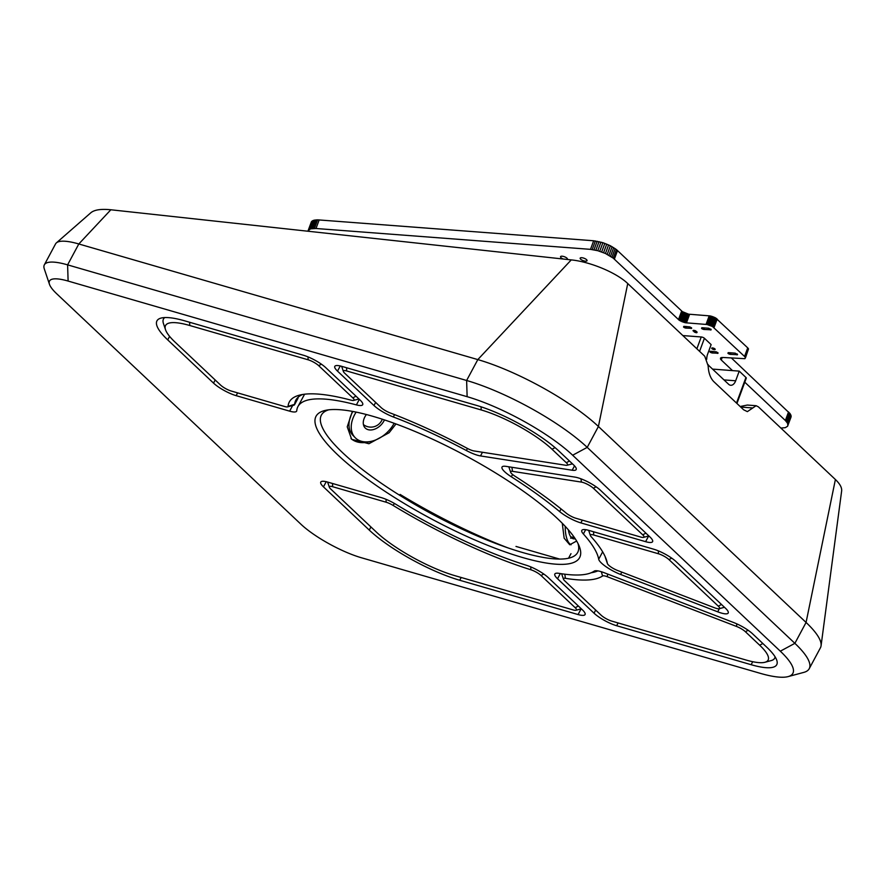 <?xml version="1.0" encoding="UTF-8"?>
<svg xmlns="http://www.w3.org/2000/svg" width="886" height="886" viewBox="0 0 886 886"><rect width="100%" height="100%" fill="white"/><g stroke="black" fill="none" stroke-linecap="round" stroke-linejoin="round"><path stroke-width="1.33" d="M356.139 412.112A26.857 18.551 135.7 0 0 355.186 437.684L352.938 435.369A26.857 18.551 -44.3 0 1 352.861 411.469M384.446 419.909A12.925 8.926 -44.3 0 1 368.498 429.765A12.925 8.926 -44.3 0 1 366.405 414.526M355.186 437.684A26.857 18.551 135.7 0 0 394.148 423.286M370.481 441.494A30.523 21.087 -44.3 0 1 350.989 438.57M395.987 423.951L389.153 432.711L368.919 443.731L351.642 439.301L347.234 426.808L352.384 411.381M571.071 544.79A30.523 11.452 100.1 0 1 565.202 526.328M568.38 529.861A23.656 8.882 -79.9 0 0 570.772 536.861L570.783 536.883A23.656 8.882 -79.9 0 0 571.824 538.012L570.595 538.179L572.002 538.145A23.656 8.882 -79.9 0 0 573.519 538.821A23.656 8.882 -79.9 0 0 575.191 538.71M576.642 541.036L569.742 544.757L564.149 538.201L562.278 523.283M570.783 536.883L574.383 537.525L570.772 536.861M572.267 537.647L572.932 537.569M328.662 409.83A145.393 34.931 -151.8 0 0 321.729 414.515A145.393 34.931 -151.8 0 0 342.749 452.846A145.393 34.931 -151.8 0 0 480.832 537.481A145.393 34.931 -151.8 0 0 577.96 551.867A145.393 34.931 -151.8 0 0 578.004 543.517M394.558 414.637L393.306 416.963A170.068 40.856 28.2 0 1 466.357 450.52L467.465 448.46M337.998 455.116A149.546 35.927 28.2 0 1 325.959 410.262A149.546 35.927 28.2 0 1 464.807 455.282A149.546 35.927 28.2 0 1 579.145 546.009A149.546 35.927 28.2 0 1 496.614 548.799A149.546 35.927 28.2 0 1 337.998 455.116M607.353 563.374A8.55 2.049 -151.8 0 0 607.397 563.54A8.55 2.049 -151.8 0 0 617.564 570.484L714.692 607.84A8.55 2.049 -151.8 0 0 719.122 608.726A8.55 2.049 -151.8 0 0 718.336 606.19L668.985 559.62A8.55 2.049 -151.8 0 0 658.431 553.761L593.686 535A8.55 2.049 -151.8 0 0 590.419 535.576A8.55 2.049 -151.8 0 0 591.15 536.672A179.836 43.204 28.2 0 1 606.445 559.863A179.836 43.204 28.2 0 1 607.353 563.374L605.26 557.117A174.952 42.03 -151.8 0 0 605.171 556.663M512.507 471.341A8.55 2.049 -151.8 0 0 510.635 472.227A8.55 2.049 -151.8 0 0 514.976 476.203A179.836 43.204 28.2 0 1 566.076 513.016A8.55 2.049 -151.8 0 0 575.978 518.288L640.722 537.049A8.55 2.049 -151.8 0 0 643.502 537.381A8.55 2.049 -151.8 0 0 642.727 534.834L593.376 488.264A8.55 2.049 -151.8 0 0 581.426 482.095L512.507 471.341L511.898 467.276M582.346 520.137L580.862 522.895L645.606 541.667L648.652 535.997M326.225 481.707L323.456 486.857L369.263 530.083A73.261 17.598 -151.8 0 0 459.712 580.252L578.071 614.552L581.116 608.881M618.118 622.958L616.634 625.726L751.129 664.699A67.148 16.136 -151.8 0 0 776.723 664.733A67.148 16.136 -151.8 0 0 766.855 647.289L752.579 633.811A18.318 4.397 28.2 0 0 733.486 622.47L604.307 572.766A18.318 4.397 28.2 0 0 594.174 571.149A170.068 40.856 28.2 0 1 559.022 573.353A18.318 4.397 28.2 0 0 554.846 573.995A18.318 4.397 28.2 0 0 557.538 578.757L594.019 613.178L595.691 610.066M621.817 572.123L620.565 574.449L717.693 611.816A18.318 4.397 28.2 0 0 728.203 613.023A18.318 4.397 28.2 0 0 725.512 608.272L676.162 561.702A18.318 4.397 28.2 0 0 653.547 549.154L588.802 530.393A18.318 4.397 28.2 0 0 581.825 530.382A18.318 4.397 28.2 0 0 583.365 533.97A170.068 40.856 28.2 0 1 598.692 559.221L602.646 551.845M578.071 614.552A18.318 4.397 28.2 0 0 585.048 614.563A18.318 4.397 28.2 0 0 582.368 609.801L548.212 577.572A18.318 4.397 28.2 0 0 526.306 565.246A170.068 40.856 28.2 0 1 395.998 504.378A18.318 4.397 28.2 0 0 381.257 497.611L327.754 482.106A18.318 4.397 28.2 0 0 320.765 482.095A18.318 4.397 28.2 0 0 323.456 486.857M645.606 541.667A18.318 4.397 28.2 0 0 652.583 541.667A18.318 4.397 28.2 0 0 649.892 536.916L600.542 490.346A18.318 4.397 28.2 0 0 574.959 477.111L506.028 466.368A18.318 4.397 28.2 0 0 502.03 467.044A18.318 4.397 28.2 0 0 511.333 476.79A170.068 40.856 28.2 0 1 559.653 511.599L561.082 508.941M482.46 452.27L480.5 455.936L572.179 470.233L574.527 465.859M237.614 392.886L236.141 395.654L289.644 411.159L292.679 405.489M289.644 411.159A18.318 4.397 28.2 0 0 296.622 411.17A18.318 4.397 28.2 0 0 296.755 410.716A170.068 40.856 28.2 0 1 297.94 406.574A170.068 40.856 28.2 0 1 356.394 404.891A18.318 4.397 28.2 0 0 362.684 404.714A18.318 4.397 28.2 0 0 359.993 399.951L325.849 367.734A18.318 4.397 28.2 0 0 303.233 355.186L184.875 320.887A73.261 17.598 -151.8 0 0 156.955 320.854A73.261 17.598 -151.8 0 0 167.72 339.881L213.526 383.106L215.198 379.994M340.268 365.962L337.5 371.112L373.981 405.533L375.653 402.421M480.5 455.936A18.318 4.397 28.2 0 1 466.357 450.52M580.862 522.895A18.318 4.397 28.2 0 1 559.653 511.599M620.565 574.449A18.318 4.397 28.2 0 1 598.692 559.221M760.288 673.338A85.466 20.533 -151.8 0 0 788.119 676.605A85.466 20.533 -151.8 0 0 780.311 651.188L572.655 455.227A85.466 20.533 -151.8 0 0 467.132 396.684L68.111 281.061A48.841 11.728 -151.8 0 0 49.472 284.317A48.841 11.728 -151.8 0 0 56.671 293.731L300.974 524.268A48.841 11.728 -151.8 0 0 361.278 557.715L760.288 673.338M236.141 395.654A18.318 4.397 28.2 0 1 213.526 383.106M616.634 625.726A18.318 4.397 28.2 0 1 594.019 613.178M572.179 470.233A18.318 4.397 28.2 0 0 576.166 469.558A18.318 4.397 28.2 0 0 573.486 464.807L559.199 451.328A67.148 16.136 -151.8 0 0 476.291 405.334L341.786 366.361A18.318 4.397 28.2 0 0 334.808 366.35A18.318 4.397 28.2 0 0 337.5 371.112M393.306 416.963A18.318 4.397 28.2 0 1 373.981 405.533M682.873 335.572L701.236 336.968A2.437 0.853 20.2 0 1 704.414 338.275L711.137 344.61L707.571 354.278A8.55 5.072 -85.7 0 0 706.751 359.218M712.543 369.097L739.223 371.123L735.668 380.792A8.55 5.072 -85.7 0 1 730.74 385.277A8.55 5.072 -85.7 0 1 728.613 384.269L709.077 365.829A8.55 5.072 -85.7 0 1 708.091 364.578M739.223 371.123L745.946 377.469A2.437 0.853 20.2 0 1 746.278 378.156L736.942 403.473M49.472 284.317L44.3 268.923A61.045 14.663 28.2 0 1 44.344 264.825A61.045 14.663 28.2 0 1 67.602 264.859L466.623 380.482A97.67 23.468 28.2 0 1 587.219 447.375L794.875 643.336A97.67 23.468 28.2 0 1 809.217 668.708A97.67 23.468 28.2 0 1 803.801 672.385L788.119 676.605M559.598 559.066L515.984 546.429M809.217 668.708L820.425 647.821A97.67 23.468 -151.8 0 0 821.067 645.772A97.67 23.468 -151.8 0 0 806.072 622.448L598.415 426.487A97.67 23.468 -151.8 0 0 477.82 359.594L78.81 243.971A61.045 14.663 -151.8 0 0 56.383 242.886A61.045 14.663 -151.8 0 0 55.541 243.938L44.344 264.825M740.164 406.519L747.352 405.046L756.101 405.71L747.363 411.636L743.631 409.786L713.706 381.545C710.339 378.012 708.49 372.784 708.158 365.874L704.747 356.227L627.742 283.553L598.415 426.487L587.219 447.375L572.655 455.227M756.101 405.71L758.394 406.851L835.398 479.514C839.928 483.845 842.01 487.643 841.645 490.922L821.067 645.772M56.383 242.886L90.926 212.684C94.514 209.76 101.148 208.797 110.85 209.772L571.26 259.897C590.43 261.813 616.667 272.799 627.742 283.553M775.084 656.803A62.264 14.962 28.2 0 1 774.652 658.243A62.264 14.962 28.2 0 1 771.197 660.591L764.928 662.274A57.38 13.788 -151.8 0 0 759.679 645.207L745.403 631.729A8.55 2.049 -151.8 0 0 736.499 626.435L607.309 576.742A8.55 2.049 -151.8 0 0 602.58 575.978A179.836 43.204 28.2 0 1 565.401 578.314A8.55 2.049 -151.8 0 0 563.452 579.189A8.55 2.049 -151.8 0 0 564.714 580.828L601.195 615.261A8.55 2.049 -151.8 0 0 611.75 621.108L746.245 660.081A57.38 13.788 -151.8 0 0 764.928 662.274M591.172 572.755A174.952 42.03 -151.8 0 0 597.862 570.894M302.691 394.469A174.952 42.03 -151.8 0 0 295.88 400.095A174.952 42.03 -151.8 0 0 294.65 404.348A13.434 3.223 28.2 0 1 294.562 404.68A13.434 3.223 28.2 0 1 293.809 405.19L287.54 406.873A8.55 2.049 -151.8 0 0 288.072 406.342A179.836 43.204 28.2 0 1 299.313 395.189A179.836 43.204 28.2 0 1 351.144 400.184A8.55 2.049 -151.8 0 0 353.603 400.417A8.55 2.049 -151.8 0 0 352.816 397.88L318.672 365.652A8.55 2.049 -151.8 0 0 308.118 359.794L189.759 325.505A63.493 15.25 -151.8 0 0 165.527 329.725A63.493 15.25 -151.8 0 0 174.896 341.963L220.703 385.188A8.55 2.049 -151.8 0 0 231.246 391.036L284.76 406.541A8.55 2.049 -151.8 0 0 287.54 406.873M294.562 404.68L297.917 398.412A13.434 3.223 -151.8 0 0 298.017 398.091A174.952 42.03 28.2 0 1 298.117 397.26M165.527 329.725L163.456 323.567A68.377 16.424 28.2 0 1 163.5 318.982A68.377 16.424 28.2 0 1 164.752 317.565M507.468 547.703A174.952 42.03 28.2 0 1 400.107 494.432M552.022 449.246A57.38 13.788 -151.8 0 0 481.176 409.941L346.681 370.968A8.55 2.049 -151.8 0 0 343.414 371.544A8.55 2.049 -151.8 0 0 344.676 373.183L381.157 407.615A8.55 2.049 -151.8 0 0 390.172 412.942A179.836 43.204 28.2 0 1 467.42 448.438A8.55 2.049 -151.8 0 0 474.021 450.952L565.7 465.261A8.55 2.049 -151.8 0 0 567.084 465.261A8.55 2.049 -151.8 0 0 566.309 462.725L552.022 449.246L555.046 447.618M393.019 505.374A8.55 2.049 -151.8 0 0 386.141 502.218L332.638 486.713A8.55 2.049 -151.8 0 0 329.37 487.289A8.55 2.049 -151.8 0 0 330.633 488.928L376.439 532.154A63.493 15.25 -151.8 0 0 454.828 575.645L573.187 609.933A8.55 2.049 -151.8 0 0 575.966 610.266A8.55 2.049 -151.8 0 0 575.191 607.718L541.036 575.501A8.55 2.049 -151.8 0 0 530.814 569.742A179.836 43.204 28.2 0 1 393.019 505.374L394.514 503.503M307.907 231.235L311.462 221.655L313.71 220.282L317.587 219.839L593.664 240.77L602.89 242.686L610.399 245.765L616.412 249.553L682.353 311.617L688.599 314.176L710.24 315.925L715.633 317.919L747.718 347.866L748.216 348.42L744.904 358.686L723.098 357.479L720.517 358.055L721.248 359.982L732.512 370.614M748.216 348.42L745.347 357.534M747.718 347.866L744.55 356.46L745.048 357.014M748.504 348.94L745.414 357.999M731.537 358.121L790.212 413.806L791.043 417.062L787.543 426.288L785.306 427.661L780.887 428.082M307.963 230.881L310.543 228.865L316.014 228.499L590.497 249.354L597.784 250.705L605.448 253.485L613.245 258.147L679.185 320.211L685.432 322.77L707.072 324.509L712.466 326.502L744.55 356.46M744.783 382.198L785.373 420.507L787.576 423.298L787.875 425.645M712.1 352.971L709.919 351.952L710.55 351.277L716.364 351.842L718.037 353.226L712.1 352.971L712.665 351.432M712.521 347.932A1.827 0.642 -159.8 0 0 711.724 348.154A1.827 0.642 -159.8 0 0 713.219 349.394A1.827 0.642 -159.8 0 0 715.157 349.427A1.827 0.642 -159.8 0 0 714.382 348.519A1.827 0.642 -159.8 0 0 712.521 347.932M730.108 354.334L727.938 353.315L728.569 352.65L735.225 353.16L737.517 354.71L730.108 354.334L730.673 352.805M567.217 259.465A3.666 1.274 -159.8 0 0 567.428 259.21A3.666 1.274 -159.8 0 0 565.866 257.405A3.666 1.274 -159.8 0 0 562.156 256.209A3.666 1.274 -159.8 0 0 560.55 256.674A3.666 1.274 -159.8 0 0 563.263 259.033M697.116 332.128L696.784 332.726L695.034 332.361L693.007 330.589L695.211 330.644L697.116 332.128M685.709 328.075L683.538 327.056L684.169 326.38L689.984 326.934L691.656 328.329L685.709 328.075L686.285 326.535M703.728 329.437L701.546 328.418L702.177 327.742L708.833 328.263L711.137 329.813L703.728 329.437L704.292 327.909M581.77 257.704A3.666 1.274 -159.8 0 0 580.164 258.169A3.666 1.274 -159.8 0 0 583.154 260.628A3.666 1.274 -159.8 0 0 587.03 260.705A3.666 1.274 -159.8 0 0 585.469 258.889A3.666 1.274 -159.8 0 0 581.77 257.704M717.173 319.049L714.005 327.643M716.486 318.484L713.319 327.067M715.633 317.919L712.466 326.502M714.648 317.387L711.491 325.97M713.584 316.9L710.417 325.494M712.455 316.49L709.287 325.073M711.325 316.158L708.158 324.741M710.24 315.925L707.072 324.509M709.221 315.793L706.053 324.387M689.618 314.308L686.451 322.892M688.599 314.176L685.432 322.77M687.503 313.943L684.335 322.537M720.872 357.767L720.451 358.908M686.373 313.611L683.206 322.205M721.437 357.556L720.739 359.428M685.255 313.201L682.087 321.784M722.179 357.457L721.248 359.982M684.18 312.714L681.013 321.308M788.54 411.912L785.373 420.507M683.206 312.182L680.038 320.765M789.47 412.876L786.303 421.459M682.353 311.617L679.185 320.211M790.212 413.806L787.045 422.4M681.655 311.052L678.488 319.636M790.744 414.703L787.576 423.298M617.531 250.528L614.363 259.122M791.065 415.556L787.898 424.139M616.412 249.553L613.245 258.147M791.165 416.342L787.997 424.926M615.128 248.578L611.96 257.173M613.677 247.615L610.509 256.209M612.104 246.673L608.937 255.257M610.399 245.765L607.231 254.348M608.604 244.901L605.448 253.485M606.744 244.093L603.576 252.676M604.828 243.351L601.66 251.945M602.89 242.686L599.722 251.281M600.952 242.111L597.784 250.705M599.036 241.623L595.868 250.217M597.164 241.236L593.997 249.83M595.37 240.948L592.202 249.542M593.664 240.77L590.497 249.354M319.181 219.905L316.014 228.499M317.587 219.839L314.419 228.422M316.136 219.872L312.968 228.466M314.84 220.027L311.673 228.61M313.71 220.282L310.543 228.865M312.758 220.636L309.591 229.23M312.005 221.101L308.849 229.684M311.462 221.655L308.295 230.238M712.001 351.388L711.469 352.816M711.303 351.332L710.849 352.573M710.672 351.288L710.306 352.274M710.162 351.288L709.919 351.952M717.97 352.783L717.76 353.359M717.627 352.462L717.283 353.381M712.953 351.454L712.388 353.005M730.009 352.75L729.488 354.19M729.322 352.706L728.857 353.946M728.68 352.65L728.314 353.636M728.17 352.661L727.938 353.315M737.451 354.267L737.241 354.843M737.108 353.935L736.764 354.854M730.972 352.827L730.396 354.378M697.038 332.04L696.784 332.726M696.662 331.674L696.274 332.715M696.163 331.22L695.665 332.582M695.588 330.843L695.034 332.361M695.012 330.578L694.458 332.073M694.524 330.412L694.026 331.752M693.539 330.279L693.262 331.032M693.328 330.323L693.129 330.877M685.62 326.491L685.088 327.92M684.922 326.436L684.457 327.676M684.28 326.38L683.914 327.366M683.782 326.391L683.538 327.056M691.578 327.886L691.368 328.462M691.235 327.565L690.903 328.473M686.572 326.557L685.997 328.108M703.628 327.853L703.096 329.282M702.93 327.798L702.476 329.038M702.299 327.754L701.933 328.739M701.79 327.765L701.546 328.418M711.07 329.37L710.849 329.946M710.727 329.038L710.384 329.957M704.58 327.931L704.016 329.47M461.196 577.484L459.712 580.252M370.935 526.971L369.263 530.083M717.693 611.816L719.388 608.66M570.983 553.684L568.546 558.224M560.329 573.563L557.538 578.757M169.591 336.381L167.72 339.881M356.394 404.891L359.362 399.353M512.573 474.475L511.333 476.79M585.668 529.684L583.365 533.97M696.872 348.796L701.236 336.968M723.984 379.906L735.668 380.792M752.735 661.709L751.129 664.699M780.311 651.188L794.875 643.336L806.072 622.448L835.398 479.514M571.26 259.897L477.82 359.594L466.623 380.482L467.132 396.684M110.85 209.772L78.81 243.971L67.602 264.859L68.111 281.061M704.414 338.275L699.586 351.354M736.51 403.064L745.946 377.469M752.768 407.97L740.74 407.051M298.017 398.091L294.65 404.348L288.072 406.342M481.076 406.818L481.176 409.941M566.309 462.725L569.476 461.019M346.581 367.745L346.681 370.968M736.809 623.855L736.499 626.435M748.127 630.267L745.403 631.729M759.679 645.207L762.846 643.502M564.814 574.194L565.401 578.314M601.317 571.736L602.58 575.978M607.63 574.05L607.309 576.742M308.029 356.892L308.118 359.794M321.396 364.179L318.672 365.652M352.816 397.88L355.984 396.175M189.659 322.282L189.759 325.505M658.342 550.859L658.431 553.761M671.71 558.147L668.985 559.62M718.336 606.19L721.503 604.485M593.587 531.777L593.686 535M386.052 499.316L386.141 502.218M530.814 569.742L530.814 566.907M541.036 575.501L543.771 574.028M575.191 607.718L578.359 606.013M332.538 483.49L332.638 486.713M580.939 478.805L581.426 482.095M596.101 486.802L593.376 488.264M642.727 534.834L645.883 533.128M363.437 424.604A12.205 12.205 0 0 0 382.298 419.211M607.397 563.54L605.326 557.383M510.635 472.227L508.808 466.8M304.585 394.204L297.94 406.574M775.272 657.102L774.652 658.243M164.242 317.598L163.5 318.982M567.084 465.261L572.445 463.821M343.414 371.544L341.664 366.328M563.452 579.189L561.635 573.763M353.603 400.417L358.963 398.977M719.122 608.726L724.471 607.287M590.419 535.576L588.669 530.36M575.966 610.266L581.327 608.826M329.37 487.289L327.621 482.073M643.502 537.381L648.862 535.941"/></g></svg>
